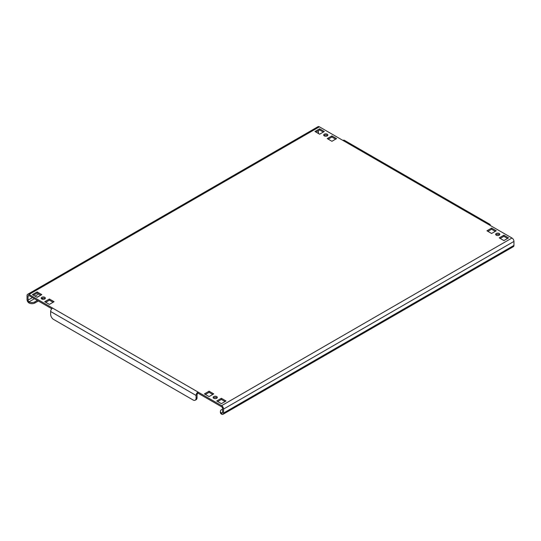 <?xml version="1.0" encoding="UTF-8"?>
<svg xmlns="http://www.w3.org/2000/svg" width="541" height="541" viewBox="0 0 541 541"><rect width="100%" height="100%" fill="white"/><g stroke="black" fill="none" stroke-linecap="round" stroke-linejoin="round"><path stroke-width="0.81" d="M216.698 396.587A2.083 1.204 0 0 0 214.425 396.33A2.083 1.204 0 0 0 213.14 397.439A2.083 1.204 0 0 0 213.749 398.291A2.083 1.204 0 0 0 216.021 398.548A2.083 1.204 0 0 0 217.313 397.439A2.083 1.204 0 0 0 216.698 396.587M213.391 398.007A2.083 1.204 180 0 1 216.698 397.723A2.083 1.204 180 0 1 217.063 398.007M44.741 297.307A2.083 1.204 0 0 0 42.468 297.043A2.083 1.204 0 0 0 41.177 298.159A2.083 1.204 0 0 0 41.792 299.011A2.083 1.204 0 0 0 44.064 299.268A2.083 1.204 0 0 0 45.349 298.159A2.083 1.204 0 0 0 44.741 297.307M41.427 298.727A2.083 1.204 180 0 1 44.741 298.443A2.083 1.204 180 0 1 45.099 298.727M499.208 233.482A2.083 1.204 0 0 0 496.936 233.218A2.083 1.204 0 0 0 495.651 234.334A2.083 1.204 0 0 0 496.259 235.186A2.083 1.204 0 0 0 498.532 235.443A2.083 1.204 0 0 0 499.823 234.334A2.083 1.204 0 0 0 499.208 233.482M495.901 234.902A2.083 1.204 180 0 1 499.208 234.618A2.083 1.204 180 0 1 499.573 234.902M327.251 134.202A2.083 1.204 0 0 0 324.979 133.938A2.083 1.204 0 0 0 323.687 135.054A2.083 1.204 0 0 0 324.302 135.899A2.083 1.204 0 0 0 326.575 136.163A2.083 1.204 0 0 0 327.86 135.054A2.083 1.204 0 0 0 327.251 134.202M323.937 135.622A2.083 1.204 180 0 1 327.251 135.338A2.083 1.204 180 0 1 327.609 135.622M318.913 133.783A1.386 0.805 60 0 1 318.406 132.498L318.406 130.651M222.594 409.07L221.614 409.638A4.166 2.407 -0 0 0 220.39 411.336A4.166 2.407 -0 0 0 221.614 413.04L221.614 414.176A2.779 1.603 -120 0 0 223 414.311A2.779 1.603 -120 0 0 223.582 413.04L223.582 409.07A2.779 1.603 -120 0 0 221.614 405.662L511.982 238.02L488.401 224.407A2.779 1.603 -60 0 1 489.788 224.265L344.36 140.302A2.779 1.603 120 0 0 342.967 140.444L319.386 126.824L29.018 294.466A2.779 1.603 -120 0 0 27.625 294.331A2.779 1.603 -120 0 0 27.05 295.602L27.05 299.579A2.779 1.603 -120 0 0 29.018 302.98A4.166 2.407 180 0 0 34.908 302.98L38.35 300.992M28.031 296.17L29.018 295.602A1.386 0.805 -120 0 0 28.321 295.535A1.386 0.805 -120 0 0 28.031 296.17L28.031 300.14A1.386 0.805 -120 0 0 29.018 301.844A4.166 2.407 0 0 0 34.908 301.844L37.37 300.424M222.594 412.472L221.614 413.04A1.386 0.805 -120 0 0 222.31 413.108A1.386 0.805 -120 0 0 222.594 412.472L222.594 408.502A1.386 0.805 -120 0 0 221.614 406.798L198.033 393.185A1.386 0.805 120 0 0 197.046 394.883L197.046 397.723A4.166 2.407 60 0 1 196.187 399.63L195.2 400.198A4.166 2.407 -120 0 0 196.065 398.291L197.046 397.723M511.982 238.02A2.779 1.603 60 0 1 513.95 241.421L513.95 245.398A2.779 1.603 60 0 1 513.375 246.669L223 414.311M33.441 295.176L37.119 293.053L40.805 295.176M45.721 302.27L49.407 300.14L53.092 302.27M217.685 401.55L221.37 399.427L225.056 401.55M205.397 394.463L209.083 392.333L212.769 394.463M487.908 231.352L491.593 229.228L495.279 231.352M315.944 132.072L319.63 129.948L323.315 132.072M328.231 139.165L331.917 137.035L335.603 139.165M500.195 238.446L503.881 236.316L507.559 238.446M29.018 295.602L51.787 308.755M41.792 294.608L37.119 291.917L32.453 294.608L37.119 297.307L41.792 294.608M54.073 301.702L49.407 299.011L44.741 301.702L49.407 304.4L54.073 301.702M226.037 400.982L221.37 398.291L216.698 400.982L221.37 403.681L226.037 400.982M213.749 393.895L209.083 391.197L204.417 393.895L209.083 396.587L213.749 393.895M496.259 230.791L491.593 228.092L486.927 230.791L491.593 233.482L496.259 230.791M314.963 131.504L319.63 134.202L324.302 131.504L319.63 128.812L314.963 131.504M327.251 138.597L331.917 141.289L336.583 138.597L331.917 135.899L327.251 138.597M508.547 237.878L503.881 235.186L499.208 237.878L503.881 240.576L508.547 237.878M29.018 294.466L198.033 392.049L198.033 393.185M221.614 405.662L198.033 392.049A2.779 1.603 120 0 0 196.065 395.451L196.065 398.291M489.788 224.265A2.779 1.603 -60 0 1 490.369 225.536M195.2 400.198A4.166 2.407 -120 0 1 193.117 399.995L53.579 319.433A4.166 2.407 -120 0 1 50.631 314.328L50.631 311.488A2.779 1.603 -60 0 1 52.599 308.086M27.625 294.331L318 126.689A2.779 1.603 60 0 1 319.386 126.824M221.614 414.176A4.166 2.407 180 0 1 220.39 412.472L220.39 411.336M41.792 299.011L43.381 298.091M503.881 236.316L503.881 235.186M331.917 137.035L331.917 135.899M319.63 129.948L319.63 128.812M491.593 229.228L491.593 228.092M209.083 392.333L209.083 391.197M221.37 399.427L221.37 398.291M49.407 300.14L49.407 299.011M37.119 293.053L37.119 291.917M318.406 132.498L317.547 132.998M38.722 293.973L35.037 296.103M32.453 297.591L28.031 300.14M223.582 413.04L513.95 245.398M513.95 241.421L223.582 409.07M488.401 224.407L342.967 140.444M50.631 311.488L196.065 395.451M34.421 298.727L29.018 301.844L29.018 302.98M36.998 297.232L40.683 295.109M34.908 301.844L34.908 302.98"/></g></svg>
